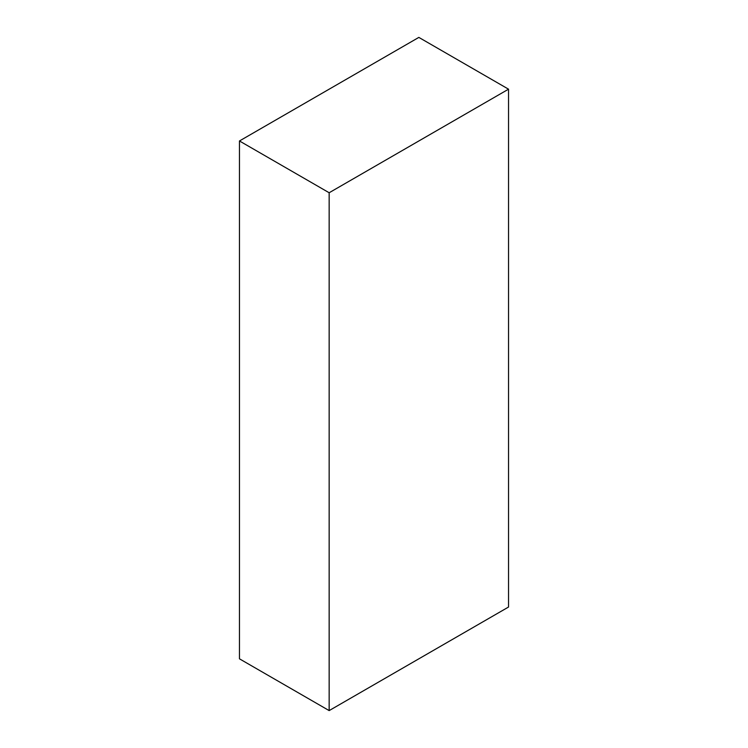 <?xml version="1.0" encoding="UTF-8"?>
<svg xmlns="http://www.w3.org/2000/svg" width="748" height="748" viewBox="0 0 748 748"><rect width="100%" height="100%" fill="white"/><g stroke="black" fill="none" stroke-linecap="round" stroke-linejoin="round"><path stroke-width="1.12" d="M418.843 37.4L239.463 140.97L329.157 192.75L508.537 89.18L418.843 37.4M329.157 192.75L329.157 710.6L239.463 658.82L239.463 140.97M329.157 710.6L508.537 607.03L508.537 89.18"/></g></svg>
